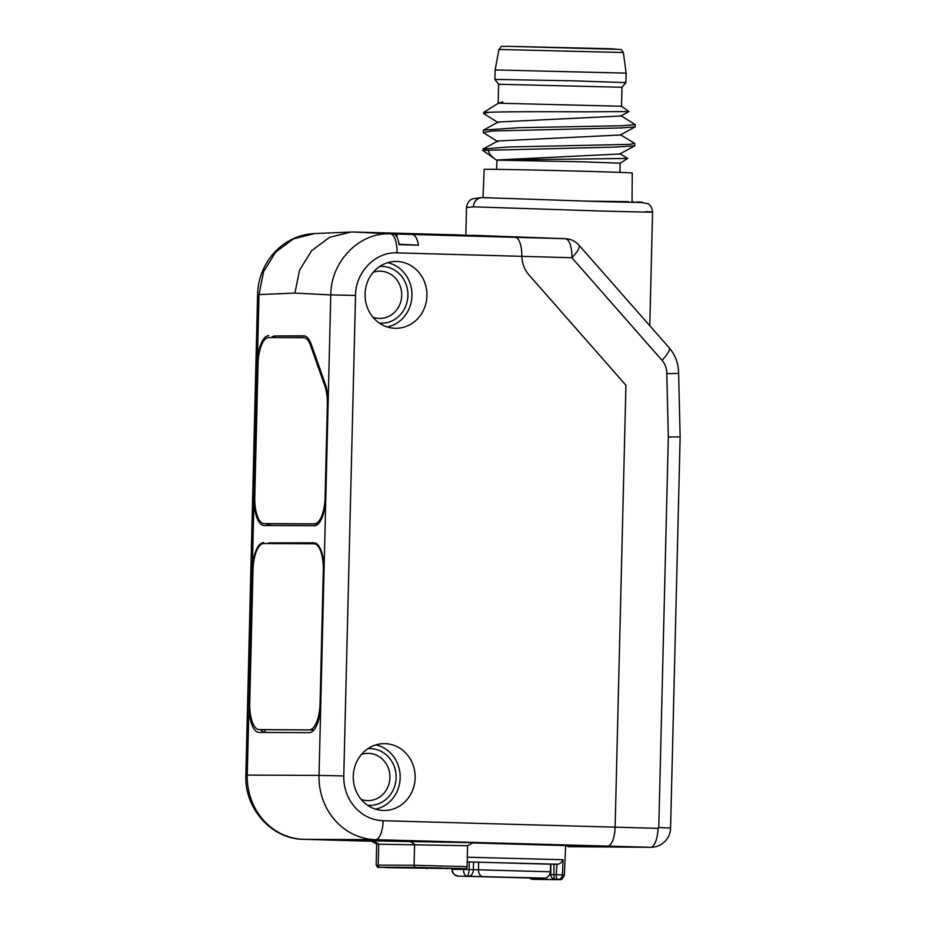 <?xml version="1.0" encoding="UTF-8"?>
<svg xmlns="http://www.w3.org/2000/svg" width="926" height="926" viewBox="0 0 926 926"><rect width="100%" height="100%" fill="white"/><g stroke="black" fill="none" stroke-linecap="round" stroke-linejoin="round"><path stroke-width="1.39" d="M677.334 373.444L666.801 373.641C666.824 368.49 665.215 364.034 661.986 360.249A18.995 4.966 -41.3 0 0 669.07 347.678L578.97 245.159A18.995 4.966 138.7 0 1 571.886 257.729L521.847 256.34A28.486 26.368 90.3 0 0 529.07 275.022L625.93 385.251L615.13 827.161L625.93 385.251L529.07 275.022A28.486 26.368 -89.7 0 1 521.847 256.34L521.813 254.673A18.995 7.176 91.6 0 0 515.215 237.322L472.746 235.308L565.682 238.723A18.995 17.629 -87.1 0 0 565.3 238.711L562.383 238.561M415.137 777.921A33.417 30.94 -89.7 0 1 382.727 810.447A33.417 30.94 -89.7 0 1 353.269 776.208A33.417 30.94 -89.7 0 1 383.04 743.671A33.417 30.94 -89.7 0 1 415.137 777.921M426.921 295.741A33.417 30.94 -89.7 0 1 394.511 328.267A33.417 30.94 -89.7 0 1 365.052 294.017A33.417 30.94 -89.7 0 1 394.823 261.479A33.417 30.94 -89.7 0 1 426.921 295.741M393.319 233.942C396.073 234.324 398.006 237.901 399.118 244.649L418.483 245.193C417.244 238.433 415.126 234.857 412.139 234.463L390.425 233.861C359.438 232.148 330.871 261.398 330.767 294.908L294.931 293.079L259.002 294.572L263.586 271.631L275.659 252.15L293.53 238.827L314.69 233.549C281.631 235.042 258.157 263.597 257.602 294.595L259.002 294.572L254.06 496.973L254.777 496.996A26.588 10.047 -88.4 0 0 264.084 523.607A26.588 10.047 -88.4 0 0 264.176 523.607L314.412 523.838A26.588 10.047 -88.4 0 0 325.107 497.308L327.364 404.859A26.588 10.047 -88.4 0 0 324.887 386.049L310.592 345.548A26.588 10.047 -88.4 0 0 303.763 337.724A26.588 10.047 -88.4 0 0 303.67 337.724L268.725 337.562A26.588 10.047 -88.4 0 0 258.018 364.092L254.777 496.984M397.011 252.879A18.995 7.176 -88.4 0 0 390.425 233.861L354.461 232.032L457.27 234.88L515.215 237.322A18.995 7.176 91.6 0 1 521.813 254.673L521.847 256.34L397.011 252.879C375.505 251.617 355.48 272.151 355.526 295.429L343.777 775.942A43.672 40.443 90.3 0 0 383.132 820.725L615.13 827.161A18.995 7.176 91.6 0 1 607.491 846.109A18.995 7.176 -88.4 0 0 615.13 827.161L658.016 828.353L658.78 827.566L668.329 436.956L678.862 436.91M396.976 237.206L397.057 233.711M418.483 245.193L399.06 244.221M354.461 232.032L350.746 232.056L329.563 237.334L311.657 250.668L299.549 270.172L294.931 293.079M325.107 497.308L325.825 497.331L328.093 404.697A28.486 10.765 91.6 0 0 325.431 384.545L311.194 344.206A28.486 10.765 91.6 0 0 303.948 335.837A28.486 10.765 91.6 0 0 303.774 335.825L275.01 335.953A28.37 10.718 -88.4 0 0 271.387 337.573M252.972 571.029L252.254 571.006L249.001 703.899A28.486 10.765 91.6 0 0 259.048 732.42A28.486 10.765 91.6 0 1 259.048 732.42L309.307 732.663A28.486 10.765 91.6 0 0 320.766 704.235L324.019 571.342A28.486 10.765 91.6 0 0 314.122 542.821A28.486 10.765 91.6 0 0 313.949 542.821L269.952 542.879A28.37 10.718 -88.4 0 0 267.591 543.55M260.715 729.619A28.37 10.718 -88.4 0 0 264.859 732.454M324.019 571.342L325.825 497.32A28.486 10.765 91.6 0 1 314.365 525.736L264.13 525.505A28.486 10.765 91.6 0 1 264.107 525.505A28.486 10.765 91.6 0 1 254.06 496.973L252.254 571.006A28.486 10.765 91.6 0 1 263.713 542.59M315.396 543.087L269.952 542.879L269.767 543.562M309.377 729.815A26.588 10.047 -88.4 0 0 320.072 703.274L323.324 570.393A26.588 10.047 -88.4 0 0 314.007 543.77A26.588 10.047 -88.4 0 0 313.926 543.77L263.69 543.539A26.588 10.047 -88.4 0 0 252.995 570.069L249.742 702.95A26.588 10.047 -88.4 0 0 259.048 729.572A26.588 10.047 -88.4 0 0 259.141 729.572L313.983 729.943M264.535 729.723L313.96 729.966M565.612 845.913L607.491 846.109L565.612 845.913M550.854 864.12L550.773 874.642L556.213 874.653L556.92 864.224C559.316 864.352 561.364 862.858 563.054 859.733L562.441 874.92A4.746 4.584 93.1 0 1 557.741 879.48A4.746 1.644 -88.8 0 1 556.213 874.653L564.385 875.082L565.624 845.588L472.642 842.949M554.304 844.963L583.114 845.577L554.304 844.963M314.157 839.465L350.202 840.044L314.157 839.465M353.639 839.65L389.672 840.229L353.639 839.65M462.317 868.53A2.083 1.933 -89.7 0 0 463.116 868.727L386.837 867.65C373.676 866.597 379.336 868.831 376.164 865.139L376.674 844.188L371.314 840.912L373.757 840.866L473.128 842.695L467.607 845.704L467.098 866.655L414.084 865.278A2.083 1.933 90.3 0 0 416.005 867.419L464.667 868.657M467.213 861.886L550.588 864.213L550.403 871.806L478.499 869.803L478.684 862.21M551.016 864.132L556.642 864.224M468.73 876.251L542.092 878.172L468.73 876.251A6.644 4.468 -88.2 0 0 473.348 869.676L469.123 869.537C468.938 873.392 468.174 875.614 466.831 876.193C464.597 875.44 463.509 873.183 463.579 869.41L452.004 869.352C452.085 873.125 454.377 875.394 458.914 876.158L458.845 876.146M481.462 876.737L533.584 878.08L481.462 876.737M533.758 879.364A4.746 4.294 -87.6 0 0 533.839 879.364L533.839 879.364A4.746 4.294 -87.6 0 0 533.92 879.364L557.741 879.48L532.855 879.318A4.746 4.294 92.4 0 1 532.774 879.318L533.839 879.364A4.746 4.746 0 0 0 533.943 879.364A4.746 2.408 91.1 0 0 533.966 879.364A4.746 2.408 91.1 0 1 533.92 879.364L532.855 879.318A4.746 2.431 91.1 0 1 531.362 878.207M553.956 864.166L553.875 874.607A4.746 1.644 91.2 0 0 555.403 879.434A4.746 4.595 93.2 0 1 555.253 879.422A4.746 4.746 0 0 1 550.773 874.642M376.674 844.188L467.607 845.704M482.978 197.608L484.159 169.389A74.057 0.602 1.4 0 1 489.657 169.296A74.057 0.602 1.4 0 1 572.465 170.963A74.057 0.602 1.4 0 1 632.238 173L632.041 202.111M258.018 364.103L257.301 364.092A28.486 10.765 91.6 0 1 268.772 335.663M305.233 336.103L275.01 335.953L274.559 337.596M266.595 523.676A28.37 10.718 -88.4 0 0 269.917 525.528M269.802 523.757A26.588 10.047 -88.4 0 0 269.894 523.769A26.588 10.047 -88.4 0 0 269.975 523.769L318.139 523.989M497.829 141.666L483.164 132.545L492.123 130.994L621.149 127.938L635.155 126.897L620.327 134.999L497.841 140.972L483.013 149.086L482.724 150.359A75.955 0.613 1.4 0 1 482.724 150.359L496.834 160.291M496.51 169.354L497.03 160.152L581.76 161.807L620.131 163.208L619.911 172.375M502.725 102.149L498.778 103.006L483.661 112.382A75.955 0.613 -178.6 0 0 483.661 112.393L483.627 113.562L489.287 112.301C504.867 111.537 551.942 111.687 586.922 111.826L628.962 111.548L620.79 116.016L498.315 121.989L483.488 130.103L483.164 132.545M634.68 145.88L619.853 153.982L497.378 159.966L627.666 158.45L619.864 153.623M498.176 103.33L502.737 101.895L498.42 103.203L621.52 106.258L628.962 111.548M620.802 115.657L635.317 124.616L622.376 125.739L519.544 127.672L483.488 130.103M483.013 149.086L508.49 146.991L629.356 144.387L634.75 143.461L620.327 134.64M496.764 160.21C491.613 156.841 488.812 153.531 488.361 150.267L615.42 147.072L634.692 145.88L634.854 143.599M635.155 126.897L635.317 124.616M498.292 122.695L483.627 113.562M498.165 103.261L498.593 84.266L494.912 79.428L573.032 80.817L625.895 82.622L621.983 87.276L621.52 106.258M482.724 150.359A75.955 0.613 1.4 0 1 488.361 150.267M489.287 112.301A75.955 0.613 -178.6 0 0 483.661 112.382M621.983 87.276L498.593 84.266M623.348 52.516L621.184 49.576L610.558 48.754L507.02 46.3C498.686 47.157 503.431 44.402 498.929 49.483L623.348 52.516L626.138 73.131L495.144 69.936L494.912 79.428M361.418 754.47A23.636 21.877 -89.7 0 1 368.166 753.359A23.636 21.877 -89.7 0 1 368.629 753.359A23.636 21.877 -89.7 0 1 389.939 777.342A23.636 21.877 -89.7 0 1 367.946 800.62A23.636 21.877 -89.7 0 1 367.483 800.62A23.636 21.877 -89.7 0 1 361.209 799.439M367.865 748.694A28.382 26.275 -89.7 0 1 370.539 748.625A28.382 26.275 -89.7 0 1 396.12 777.724A28.382 26.275 -89.7 0 1 369.161 805.365A28.382 26.275 -89.7 0 1 367.599 805.273M375.863 744.886A32.757 30.326 -89.7 0 1 400.171 777.84A32.757 30.326 -89.7 0 1 375.574 809.162M373.201 272.29A23.636 21.877 -89.7 0 1 379.949 271.168A23.636 21.877 -89.7 0 1 380.424 271.179A23.636 21.877 -89.7 0 1 401.722 295.162A23.636 21.877 -89.7 0 1 379.729 318.44A23.636 21.877 -89.7 0 1 379.266 318.428A23.636 21.877 -89.7 0 1 372.993 317.259M379.648 266.514A28.382 26.275 -89.7 0 1 382.334 266.433A28.382 26.275 -89.7 0 1 407.903 295.544A28.382 26.275 -89.7 0 1 380.945 323.186A28.382 26.275 -89.7 0 1 379.382 323.093M387.647 262.695A32.757 30.326 -89.7 0 1 411.954 295.649A32.757 30.326 -89.7 0 1 387.357 326.982M303.601 839.338A18.995 7.176 -88.4 0 0 303.67 839.338A18.995 7.176 -88.4 0 0 303.728 839.338L375.493 839.674L650.874 847.302M658.78 827.566L670.586 827.994C670.32 834.963 667.229 840.391 661.338 844.292C658.617 846.19 655.076 847.186 650.712 847.302L568.147 846.677A18.995 7.176 -88.4 0 0 568.217 846.677L650.376 847.302A18.995 7.176 91.6 0 0 658.016 828.353M661.986 360.249L571.886 257.729A18.995 7.176 -88.4 0 0 565.3 238.711L412.139 234.463M645.677 211.614C665.238 212.517 641.799 212.147 598.682 210.954L473.441 206.845A9.491 8.785 -92.4 0 1 481.833 197.597A9.491 8.785 -92.4 0 1 482.272 197.585M637.563 201.903A9.491 8.785 92.9 0 0 637.377 201.891A9.491 8.785 92.9 0 0 637.181 201.88A9.491 3.588 -88.4 0 0 637.157 201.88A9.491 3.588 -88.4 0 0 637.123 201.88L637.181 201.88C651.256 202.713 637.192 202.562 594.978 201.44L482.515 197.597A9.491 3.588 91.6 0 1 482.515 197.597A9.491 8.785 92.9 0 0 473.441 206.845L466.519 207.505C467.317 201.197 471.299 199.426 470.848 199.738L472.792 198.743L481.833 197.597A9.491 9.491 0 0 1 482.492 197.597L587.42 201.15L628.326 201.636M482.446 197.597A9.491 3.588 91.6 0 1 482.492 197.597L490.294 197.805M633.801 202.03L632.041 201.845M355.526 295.429L330.767 294.908L328.093 404.697M343.777 775.942L319.03 775.421A62.667 58.014 90.3 0 0 375.493 839.674A18.995 7.176 91.6 0 0 383.132 820.725M320.766 704.235L319.03 775.421L247.265 775.085L249.001 703.899L249.731 703.922M320.072 703.274L320.79 703.297M265.311 732.454L264.709 729.734L259.141 729.572M324.031 570.416L323.324 570.393M245.853 775.108L247.265 775.085A62.667 58.014 -89.7 0 0 303.728 839.338L371.824 841.236L303.67 839.338C271.584 839.257 244.198 808.248 245.853 775.108L257.602 294.595M563.054 859.733L467.329 857.198M556.92 864.224L469.146 861.944M469.308 861.944L469.123 869.537L463.579 869.41L463.602 868.727M550.403 871.806C549.187 878.149 544.476 878.311 545.345 878.103L458.879 876.158C455.279 876.285 452.988 874.017 452.004 869.352L452.05 868.669M482.874 876.598A6.644 4.537 -89 0 1 478.499 869.803L473.348 869.676L473.545 862.083M550.773 874.85L549.581 874.85M376.164 865.139L378.202 865.104L378.711 844.153L373.757 840.866M379.255 867.025L380.123 867.245A2.083 1.933 90.3 0 1 378.202 865.104L414.084 865.278L414.593 844.315L409.639 841.039M427.233 868.553A2.083 1.933 -89.7 0 1 425.763 867.824M396.548 867.326L409.824 867.755A1.343 1.239 -89.7 0 1 409.06 867.465M397.104 867.326A1.343 1.239 90.3 0 0 397.52 867.407L397.821 867.153M325.929 386.073L324.887 386.049M310.592 345.548L311.668 345.572M328.082 404.87L327.364 404.859M314.412 523.838L318.185 523.942M270.369 525.528L269.975 523.769L264.176 523.607M507.089 46.3L616.265 49.309M666.801 373.641L668.329 436.956M568.089 846.677A18.995 7.176 -88.4 0 0 568.147 846.677L568.68 846.688M264.628 729.734L259.048 729.572M452.004 869.364L452.027 868.669M564.385 875.082C561.411 881.783 560.068 878.901 559.362 879.677L533.943 879.364M556.306 879.48L555.253 879.422M529.892 878.184A4.746 4.746 0 0 0 532.774 879.318M463.116 868.727C465.882 868.935 467.213 868.241 467.098 866.655M380.123 867.245L416.005 867.419M409.824 867.755L440.764 867.893M424.386 867.535L397.52 867.407M350.746 232.056L314.69 233.549M269.894 523.769L264.084 523.607M620.131 163.219L627.666 158.45M626.138 73.131L625.895 82.622M498.929 49.483L495.144 69.936M670.586 827.994L680.147 436.933L678.619 373.467C678.561 363.652 675.378 355.052 669.07 347.678M578.97 245.159A18.995 18.995 0 0 0 565.682 238.723M649.786 325.744L652.564 212.054C651.881 204.924 647.158 203.188 648.003 203.697L637.377 201.891A9.491 9.491 0 0 0 637.157 201.88M465.847 235.123L466.519 207.505"/></g></svg>
